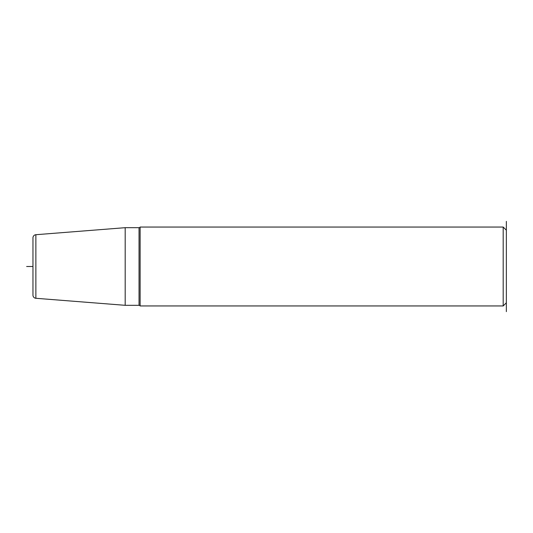 <?xml version="1.0" encoding="UTF-8"?>
<svg xmlns="http://www.w3.org/2000/svg" width="533" height="533" viewBox="0 0 533 533"><rect width="100%" height="100%" fill="white"/><g stroke="black" fill="none" stroke-linecap="round" stroke-linejoin="round"><path stroke-width="0.8" d="M125.188 305.316L125.188 227.684L35.871 234.713A3.158 3.158 0 0 0 32.959 237.858L32.959 295.142A3.158 3.158 0 0 0 35.871 298.287L125.188 305.316L139.04 305.316A1.259 1.259 0 0 1 140.132 305.949L140.132 227.051A1.259 1.259 0 0 1 139.04 227.684L139.04 305.316M125.188 227.684L139.04 227.684M506.35 221.368L506.35 302.791L503.192 305.949L140.132 305.949M503.192 305.949L503.192 227.051L140.132 227.051M506.35 230.209L503.192 227.051M506.35 302.791L506.35 311.632M32.959 266.5L26.65 266.5M35.871 234.713L35.871 298.287"/></g></svg>
